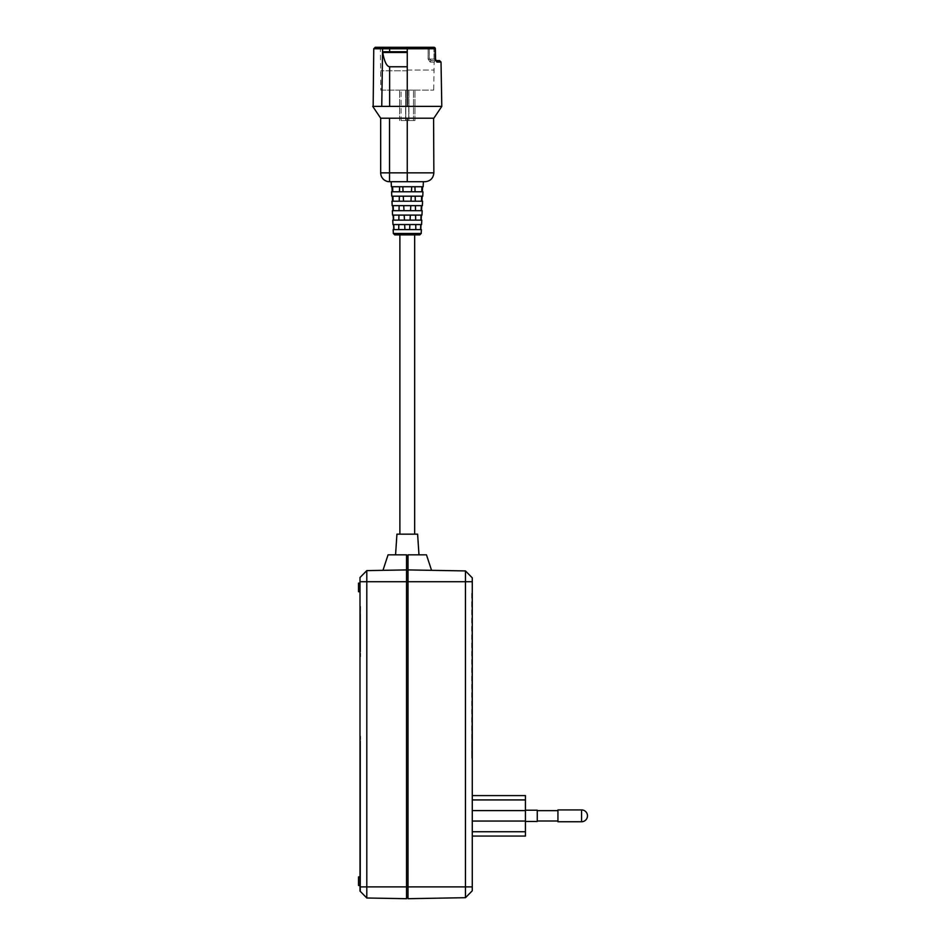 <?xml version="1.0" encoding="UTF-8"?>
<svg xmlns="http://www.w3.org/2000/svg" width="946" height="946" viewBox="0 0 946 946"><rect width="100%" height="100%" fill="white"/><g stroke="black" fill="none" stroke-linecap="round" stroke-linejoin="round"><path stroke-width="0.71" stroke-dasharray="4.73 3.55" d="M581.565 821.743A5.913 5.913 0 0 0 587.478 815.83A5.913 5.913 0 0 0 581.565 809.918L581.565 821.743L581.565 815.83L581.565 821.743L557.939 821.743L557.939 809.918M525.432 821.447L525.432 815.83L525.432 821.447L525.432 815.83L525.432 821.447L537.257 821.447L537.257 810.214M472.267 836.063L525.432 836.063L525.432 795.598L472.267 795.598L472.267 836.063L472.267 795.598M366.8 898.002L366.8 570.615L360 577.521L360 891.097L360 762.582L360 891.097L366.8 898.002L406.532 898.7L406.532 554.841L406.532 556.319L406.532 554.841L388.061 554.841M426.469 554.841L408.01 554.841L418.972 554.841L408.01 554.841L408.01 556.319L406.532 556.319L408.01 556.319L408.01 554.841L408.01 569.918L465.467 570.923L465.467 897.695L472.267 890.789L472.267 577.84L465.467 570.923M431.565 570.332L408.01 569.918L408.01 886.899L408.01 556.319L408.01 581.719L472.267 581.719M360 631.585L360 656.701L360.592 606.481L360.592 656.701L360.592 618.294L360.592 644.876L360.592 618.294L360 631.585M360 587.419L360 591.711L360 587.419M360 881.199L360 876.918L360 881.199M407.265 534.159L414.655 534.159L407.265 534.159M394.801 234.892L419.74 234.892M408.92 120.568L408.92 90.142L401.057 90.142L413.485 90.142L408.92 90.142L408.92 120.568L413.485 120.568L408.92 120.568M423.158 186.74L391.372 186.74M433.859 172.858L389.539 172.858L389.539 181.715L424.99 181.715M422.767 196.189L391.774 196.189M391.585 191.766L422.945 191.766M422.377 205.649L392.164 205.649M391.975 201.214L422.555 201.214M421.975 215.097L392.555 215.097M392.377 210.674L422.164 210.674M421.585 224.557L392.957 224.557M392.767 220.122L421.774 220.122M393.158 229.582L421.372 229.582M385.294 106.39L441.794 106.39M433.599 118.203L380.682 118.203L380.682 172.858A8.857 8.857 0 0 0 389.539 181.715M372.736 106.39L383.012 106.39M407.265 70.051L434.155 70.051L407.265 70.051M407.265 70.82L380.824 70.82L407.265 70.82M373.753 48.754L435.089 48.754A1.478 1.23 90 0 0 433.859 47.3L429.283 47.3A1.478 1.147 90 0 0 428.136 48.778L380.387 48.778L429.283 48.778L428.136 48.778L428.136 59.113L430.134 62.069L428.136 59.113L428.136 48.778A1.478 1.147 -90 0 1 429.283 47.3L378.908 47.3L380.387 48.778L380.824 90.142L407.265 90.142L380.824 90.142M401.057 120.568L405.621 120.568L401.057 120.568L401.057 90.142L401.057 120.568M405.787 120.568L414.951 120.568L405.787 120.568L405.787 90.142L408.743 90.142L399.59 90.142L405.787 90.142L405.787 120.568M407.265 90.142L433.706 90.142L407.265 90.142M431.388 60.591L429.283 59.113L431.388 60.591L435.893 60.591L434.084 59.113L436.082 60.615A1.478 1.313 90 0 0 435.893 60.591L431.388 60.591A1.478 1.253 90 0 0 430.134 62.069A1.478 1.253 -90 0 1 431.388 60.591M439.547 60.591L435.893 60.591A1.478 1.313 -90 0 1 437.194 62.046L435.314 59.09L434.084 59.113L435.562 59.09L435.337 48.743L433.859 48.778L435.337 48.743A1.478 1.478 0 0 0 433.859 47.3L433.859 48.778L429.283 48.778L429.283 59.113L428.136 59.113L429.283 59.113L429.283 48.778L433.859 48.778L433.859 47.3M389.634 51.734L407.265 51.734L383.177 51.734L407.265 51.734L407.265 66.764L389.634 66.764C386.678 66.409 384.372 61.644 382.728 52.479L383.177 51.734L389.634 51.734L389.634 47.3L375.231 47.3M407.265 106.39L407.265 47.3M407.265 66.764L407.265 51.734M415.743 224.557L409.878 224.557L409.63 229.582L415.814 229.582L409.63 229.582L409.878 224.557L415.743 224.557L415.814 229.582L420.781 229.582L415.814 229.582M404.9 229.582L404.663 224.557L404.9 229.582L398.727 229.582L398.798 224.557L404.663 224.557L393.808 224.557L393.749 229.582L409.63 229.582L404.9 229.582L404.663 224.557L409.878 224.557L404.663 224.557M410.091 220.122L415.672 220.122L410.091 220.122L410.328 215.097L415.59 215.097L410.328 215.097L410.091 220.122L404.45 220.122L404.202 215.097L404.45 220.122L398.869 220.122L410.091 220.122L410.328 215.097L398.952 215.097L404.202 215.097L404.45 220.122M415.59 215.097L421.029 215.097L415.59 215.097L415.672 220.122L420.875 220.122L415.672 220.122M398.869 220.122L398.952 215.097L393.512 215.097L393.666 220.122L398.869 220.122L393.666 220.122M410.54 210.674L415.507 210.674L410.54 210.674L410.789 205.649L415.4 205.649L410.789 205.649L410.54 210.674L403.989 210.674L403.753 205.649L403.989 210.674L399.035 210.674L410.54 210.674L410.789 205.649L399.129 205.649L403.753 205.649L403.989 210.674M415.4 205.649L421.325 205.649L415.4 205.649L415.507 210.674L421.171 210.674L415.507 210.674M399.035 210.674L399.129 205.649L393.217 205.649L393.37 210.674L399.035 210.674L393.37 210.674M411.002 201.214L415.306 201.214L411.002 201.214L411.238 196.189L415.188 196.189L411.238 196.189L411.002 201.214L403.54 201.214L403.292 196.189L403.54 201.214L399.224 201.214L411.002 201.214L411.238 196.189L399.342 196.189L403.292 196.189L403.54 201.214M415.188 196.189L421.62 196.189L415.188 196.189L415.306 201.214L421.467 201.214L415.306 201.214M399.224 201.214L399.342 196.189L392.921 196.189L393.075 201.214L399.224 201.214L393.075 201.214M411.463 191.766L415.081 191.766L411.463 191.766L411.699 186.74L414.939 186.74L411.699 186.74L411.463 191.766L403.079 191.766L402.842 186.74L403.079 191.766L399.46 191.766L399.59 186.74L402.842 186.74L392.625 186.74L392.779 191.766L411.463 191.766L411.699 186.74L402.842 186.74L403.079 191.766M414.939 186.74L421.916 186.74L414.939 186.74L415.081 191.766L421.75 191.766L415.081 191.766M399.46 191.766L392.779 191.766M392.625 186.74L399.59 186.74M402.842 186.74L411.699 186.74M421.916 186.74L422.566 186.74L421.916 186.74L421.75 191.766M392.921 196.189L399.342 196.189M403.292 196.189L411.238 196.189M421.62 196.189L421.467 201.214M393.217 205.649L399.129 205.649M403.753 205.649L410.789 205.649M421.325 205.649L421.171 210.674M393.512 215.097L398.952 215.097M404.202 215.097L410.328 215.097M421.029 215.097L420.875 220.122M398.727 229.582L393.962 229.582M393.808 224.557L398.798 224.557M420.734 224.557L420.58 229.582M409.878 224.557L409.63 229.582M407.265 234.892L399.886 234.892L407.265 234.892M407.265 181.715L391.171 181.715L407.265 181.715L407.265 118.203M408.743 120.568L408.743 90.142L414.951 90.142L408.743 90.142L408.743 120.568M414.951 120.568L414.951 90.142L414.951 120.568M399.59 120.568L399.59 90.142L399.59 120.568M405.621 120.568L405.621 90.142L405.621 120.568M413.485 120.568L413.485 90.142L413.485 120.568M525.432 815.83L525.432 810.214L525.432 815.83M472.267 752.602L472.267 591.605L471.676 758.515L471.676 591.605L472.267 752.602M396.93 534.159L417.612 534.159M465.467 897.695L408.01 898.7L408.01 581.719L360 581.719M406.532 556.319L408.01 556.319M406.532 569.918L366.8 570.615M406.532 571.384L408.01 571.384M360 633.217L360.296 620.801L360 633.217M360 891.097L360 747.659L360 891.097M406.532 897.234L408.01 897.234M360.296 623.461L360.296 620.954L360.296 623.461M360.592 762.511L360.592 891.7L360 762.511M360.592 770.02L360 770.02M360.592 861.546L360.592 736.213L360.592 861.546M360.592 770.115L360.592 891.7L360 770.115M360.592 762.582L360 762.582M360.592 747.659L360.592 891.7L360 747.659M360.592 751.668L360 751.668M360.592 751.715L360.592 891.7L360 751.715M360.592 747.707L360 747.707M358.522 885.48L358.522 876.918L360 876.918M358.522 583.138L358.522 591.711L360 591.711M360.592 618.294L360 618.294M360.592 644.616L360 644.616M360.592 624.206L360 624.206M471.676 606.965L472.267 606.965M537.257 815.83L537.257 810.663L537.257 815.83M525.432 810.604L472.267 810.604M421.207 233.485L393.323 233.485M429.283 47.3L429.283 48.778L429.283 47.3M430.134 62.069L434.155 62.069L430.134 62.069M434.084 59.113L429.283 59.113L434.084 59.113L433.859 48.778L434.084 59.113M382.728 52.479L407.265 52.479M381.758 106.39L382.598 48.754A1.478 1.242 90 0 1 383.84 47.3M437.194 62.046L441.025 62.046M389.634 106.39L389.634 66.764M389.539 118.203L389.539 172.858L380.682 172.858M360 886.899L472.267 886.899M471.676 597.505L472.267 597.505M525.432 831.747L472.267 831.747M525.432 821.057L472.267 821.057M525.432 799.926L472.267 799.926M557.939 820.998L537.257 820.998M360 606.481L360.592 606.481M360.592 655.223L360 655.223M435.633 60.591L434.155 62.069L433.706 90.142M435.562 59.09L435.337 48.743M360.592 607.959L360 607.959M360 656.701L360.592 656.701"/><path stroke-width="1.42" d="M557.939 809.918L581.565 809.918L557.939 809.918L557.939 821.743L581.565 821.743A5.913 5.913 0 0 0 587.478 815.83A5.913 5.913 0 0 0 581.565 809.918L581.565 821.743M537.257 810.214L525.432 810.214L537.257 810.214L537.257 821.447L525.432 821.447M418.972 554.841L417.612 534.159L396.93 534.159L395.57 554.841M426.469 554.841L431.565 570.332L408.01 569.918L408.01 898.7L465.467 897.695L465.467 570.923L408.01 569.918L408.01 554.841L426.469 554.841M360 591.711L358.522 591.711L358.522 583.138L360 583.138L358.522 583.138M358.522 885.48L360 885.48L358.522 885.48L358.522 876.918L360 876.918M419.74 234.892L394.801 234.892L393.323 233.485L421.207 233.485L419.74 234.892M391.171 181.715L391.372 186.74L423.158 186.74L423.37 181.715M407.265 196.189L422.767 196.189L422.945 191.766L391.585 191.766L391.774 196.189L407.265 196.189M407.265 205.649L422.377 205.649L422.555 201.214L391.975 201.214L392.164 205.649L407.265 205.649M407.265 215.097L421.975 215.097L422.164 210.674L392.377 210.674L392.555 215.097L407.265 215.097M407.265 224.557L421.585 224.557L421.774 220.122L392.767 220.122L392.957 224.557L407.265 224.557M421.207 233.485L421.372 229.582L393.158 229.582L393.323 233.485M378.908 47.3L433.859 47.3A1.478 1.23 90 0 1 435.089 48.754L435.314 59.09L437.194 62.046L441.025 62.046L441.794 106.39L433.859 118.203L441.794 106.39L407.265 106.39L407.265 51.734L383.177 51.734L382.728 52.479C384.372 61.644 386.678 66.409 389.634 66.764L407.265 66.764M407.265 106.39L372.736 106.39L380.682 118.203L433.599 118.203M407.265 47.3L407.265 48.754L373.753 48.754L373.162 106.39M382.243 106.39L386.382 106.39M436.071 60.591L439.547 60.591L441.025 62.046M433.859 47.3A1.478 1.478 0 0 1 435.337 48.743L407.265 48.754L407.265 51.734M373.753 48.754L375.231 47.3L389.634 47.3L389.634 51.734M435.893 60.591L435.562 59.09L436.082 60.615A1.478 1.313 90 0 1 437.194 62.046L436.579 61.845M433.587 118.203L433.859 172.858C433.327 178.238 430.383 181.194 424.99 181.715L389.539 181.715A8.857 8.857 0 0 1 380.682 172.858L380.682 118.203M415.814 229.582L415.743 224.557M398.727 229.582L398.798 224.557M415.672 220.122L415.59 215.097M398.869 220.122L398.952 215.097M415.507 210.674L415.4 205.649M399.035 210.674L399.129 205.649M415.306 201.214L415.188 196.189M399.224 201.214L399.342 196.189M415.081 191.766L414.939 186.74M399.46 191.766L399.59 186.74M392.779 191.766L392.625 186.74M402.842 186.74L403.079 191.766M411.463 191.766L411.699 186.74M421.916 186.74L421.75 191.766M393.075 201.214L392.921 196.189M403.292 196.189L403.54 201.214M411.002 201.214L411.238 196.189M421.62 196.189L421.467 201.214M393.37 210.674L393.217 205.649M403.753 205.649L403.989 210.674M410.54 210.674L410.789 205.649M421.325 205.649L421.171 210.674M393.666 220.122L393.512 215.097M404.202 215.097L404.45 220.122M410.091 220.122L410.328 215.097M421.029 215.097L420.875 220.122M393.962 229.582L393.808 224.557M409.63 229.582L409.878 224.557M404.663 224.557L404.9 229.582M420.734 224.557L420.58 229.582M472.267 795.598L525.432 795.598L525.432 836.063L472.267 836.063M465.467 570.923L472.267 577.84L472.267 890.789L465.467 897.695M382.964 570.332L388.061 554.841L406.532 554.841L406.532 898.7L366.8 898.002L366.8 886.899L472.267 886.899M406.532 556.319L408.01 556.319M406.532 571.384L408.01 571.384M366.8 898.002L360 891.097L360 577.521L366.8 570.615L406.532 569.918M366.8 570.615L366.8 886.899L360 886.899M406.532 897.234L408.01 897.234M382.728 52.479L407.265 52.479M381.758 106.39L382.598 48.754A1.478 1.242 -90 0 1 383.84 47.3M389.634 106.39L389.634 66.764M389.539 118.203L389.539 181.715A8.857 8.857 0 0 1 380.682 172.858L407.265 172.858L407.265 181.715M407.265 118.203L407.265 172.858L433.859 172.858M360 581.719L472.267 581.719M525.432 831.747L472.267 831.747M525.432 799.926L472.267 799.926M525.432 810.604L472.267 810.604M525.432 821.057L472.267 821.057M557.939 820.998L537.257 820.998M414.655 534.159L414.655 234.892M435.337 48.743L435.562 59.09M392.176 191.766L391.963 186.74M422.354 191.766L422.566 186.74M392.365 196.189L392.566 201.214M422.176 196.189L421.963 201.214M392.756 205.649L392.968 210.674M421.786 205.649L421.573 210.674M393.146 215.097L393.359 220.122M421.384 215.097L421.183 220.122M393.548 224.557L393.749 229.582M420.994 224.557L420.781 229.582M399.886 534.159L399.886 234.892M557.939 810.663L537.257 810.663L557.939 810.663"/></g></svg>
